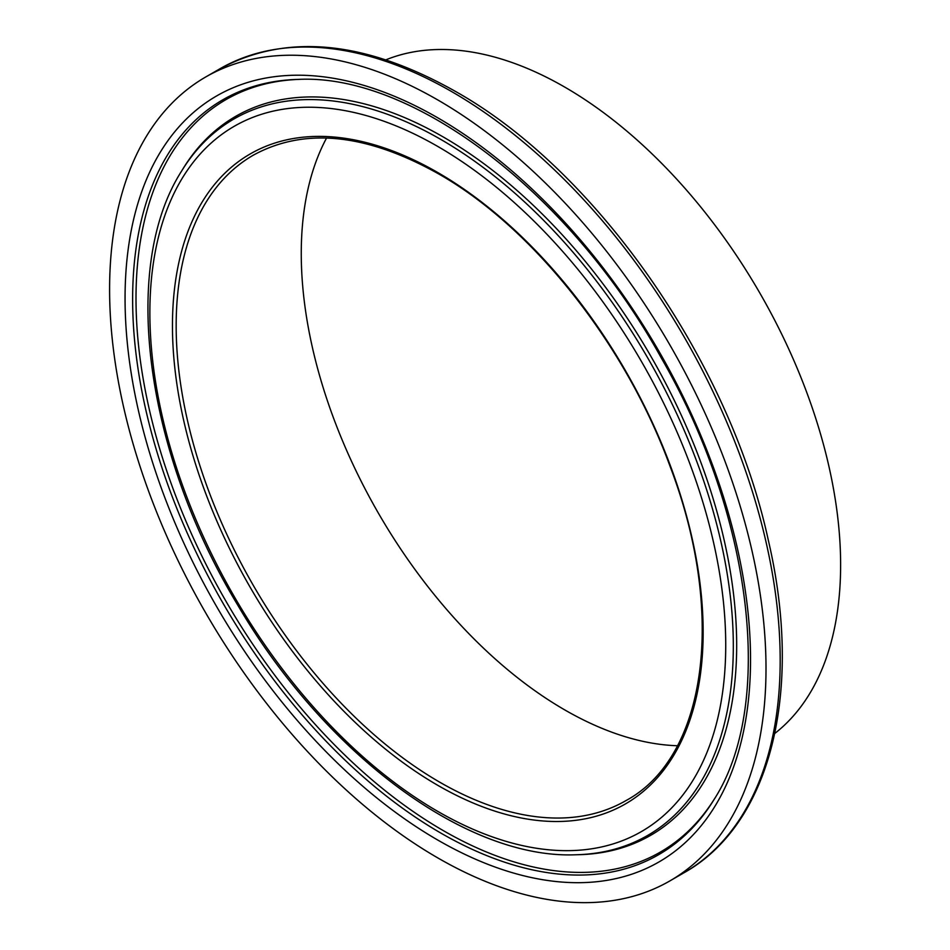 <?xml version="1.0" encoding="UTF-8"?>
<svg xmlns="http://www.w3.org/2000/svg" width="950" height="950" viewBox="0 0 950 950"><rect width="100%" height="100%" fill="white"/><g stroke="black" fill="none" stroke-linecap="round" stroke-linejoin="round"><path stroke-width="1.43" d="M109.594 289.453A464.158 267.983 -120 0 0 312.206 756.556A464.158 267.983 -120 0 0 669.881 880.911A464.158 267.983 -120 0 0 669.881 344.957A464.158 267.983 -120 0 0 205.723 76.974A464.158 267.983 -120 0 0 109.594 289.453M774.796 733.447A390.153 225.257 -120 0 0 759.822 293.027A390.153 225.257 -120 0 0 385.902 59.838M326.562 138.023A372.637 215.139 -120 0 0 301.257 253.519A372.637 215.139 -120 0 0 677.421 745.738M437.796 840.073A442.284 255.36 -120 0 0 708.641 454.753A442.284 255.36 -120 0 0 166.963 142.013A442.284 255.36 -120 0 0 437.796 840.073M440.824 833.067A435.836 251.631 60 0 1 132.632 299.274A435.836 251.631 60 0 1 298.359 79.396C413.06 73.542 570.131 192.779 661.331 358.031C753.291 517.287 774.761 705.446 714.091 799.484A435.836 251.631 60 0 1 440.824 833.067M299.761 79.361A434.423 250.812 -120 0 0 136.004 298.49A434.423 250.812 -120 0 0 369.301 777.48A434.423 250.812 -120 0 0 714.828 798.273M437.796 146.466A407.206 235.101 60 0 1 687.159 789.153A407.206 235.101 60 0 1 188.444 501.22A407.206 235.101 60 0 1 437.796 146.466M440.824 139.448A413.654 238.818 -120 0 0 181.45 171.321C120.246 267.14 145.172 452.069 237.536 604.746C324.473 753.599 466.26 859.489 576.033 854.762A413.654 238.818 -120 0 0 724.909 560.844A413.654 238.818 -120 0 0 440.824 139.448M576.033 854.762L578.859 854.691A415.067 239.638 -120 0 0 728.246 559.776A415.067 239.638 -120 0 0 443.175 136.931A415.067 239.638 -120 0 0 182.922 168.91L181.45 171.321M437.796 172.544A375.262 216.659 -120 0 0 208.002 499.474A375.262 216.659 -120 0 0 667.601 764.821A375.262 216.659 -120 0 0 437.796 172.544M684.059 872.729A464.158 267.983 -120 0 0 755.203 500.793A464.158 267.983 -120 0 0 451.974 91.77A464.158 267.983 -120 0 0 219.901 68.792C286.567 32.929 365.085 40.482 455.478 91.426C596.446 170.394 729.826 362.009 768.336 540.301C803.51 690.911 771.103 824.054 684.059 872.729L669.881 880.911M176.166 325.743A372.637 215.139 -120 0 0 338.817 700.756A372.637 215.139 -120 0 0 625.979 800.589C706.539 757.221 726.394 614.341 670.451 467.376C625.979 344.731 533.128 227.371 438.342 173.743C366.106 133.392 304.439 127.193 253.341 155.159A372.637 215.139 -120 0 0 176.166 325.743M219.901 68.792L205.723 76.974"/></g></svg>
